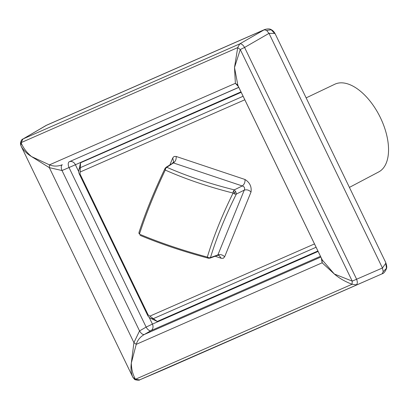 <?xml version="1.0" encoding="UTF-8"?>
<svg xmlns="http://www.w3.org/2000/svg" width="409" height="409" viewBox="0 0 409 409"><rect width="100%" height="100%" fill="white"/><g stroke="black" fill="none" stroke-linecap="round" stroke-linejoin="round"><path stroke-width="0.61" d="M78.814 170.221L80.568 162.772L80.343 167.664L79.668 168.191M275.216 33.911L385.682 262.409L385.764 263.33L382.441 267.992L352.231 281.136L352.083 284.245L356.259 284.848C357.553 283.948 357.645 282.016 356.536 279.05L244.577 47.454C242.941 44.734 241.336 43.548 239.771 43.881L237.695 47.623L240.272 49.54L244.577 47.454L269.015 33.359L274.603 33.385L275.221 33.911C274.137 31.79 272.711 30.317 270.927 29.494L274.603 33.385M237.9 85.496L234.5 67.521L240.272 49.54L352.231 281.136L334.322 274.004C339.24 278.243 345.16 281.658 352.083 284.245L135.471 379.255L139.592 379.889M321.331 258.089L322.154 262.798L322.026 259.526M320.835 257.056L144.351 334.47L150.952 330.666A5.215 2.531 60 0 1 146.146 327.093L139.546 330.901C141.182 333.616 142.787 334.807 144.351 334.47C140.287 336.781 137.582 340.073 136.233 344.347L133.927 342.63L139.546 330.901L62.02 170.533L49.336 167.649L49.469 164.863C53.681 166.514 57.96 166.473 62.296 164.735C61.007 165.635 60.915 167.567 62.02 170.533L69.019 167.547L146.146 327.093L152.424 324.102L149.157 317.338M271.141 29.765L266.586 30.424L269.015 33.359L382.441 267.992L383.213 271.673L382.164 273.795L163.994 369.496L139.648 379.864L382.226 273.769M264.771 29.489L46.856 125.077L22.991 138.983L21.084 142.639L20.936 145.747C22.976 149.822 26.498 153.426 31.498 156.56C26.549 152.337 23.078 147.7 21.084 142.639L237.695 47.623L234.5 67.521L235.385 83.313L49.469 164.863L31.498 156.56L49.336 167.649L133.927 342.63L131.32 363.049L136.233 344.347L322.154 262.798L334.322 274.004L322.282 260.012L237.695 85.026L235.385 83.313L238.432 86.596M20.931 145.732L20.45 143.646C20.818 140.895 21.667 139.341 22.991 138.983M131.32 363.049C130.573 368.708 131.095 373.473 132.894 377.343L135.471 379.255C132.853 374.782 131.473 369.378 131.32 363.049M132.905 377.364L134.495 379.23C134.019 379.915 140.144 380.615 139.633 379.874L163.876 369.547M306.142 97.879L334.766 84.249A49.044 26.11 63.4 0 1 335.155 84.07A49.044 26.11 63.4 0 1 380.017 116.872A49.044 26.11 63.4 0 1 378.739 171.923L349.414 187.399M243.11 96.268L80.343 167.664L80.041 174.045L148.14 314.904L147.542 315.14C148.477 317.2 150.144 318.417 152.537 318.795L153.329 318.647L157.276 321.448L150.532 318.284M209.873 258.161L210.466 257.619C216.673 237.378 225.298 216.192 236.336 194.055L235.804 191.77L234.316 189.873C209.592 183.707 187.087 176.177 166.795 167.276L165.982 167.347L173.227 162.869L242.246 185.952C244.444 186.642 245.119 188.038 244.265 190.134C246.78 189.403 249.035 190.032 251.019 192.015L224.643 256.791C222.654 254.807 220.4 254.178 217.885 254.909L217.44 255.41L218.953 255.313L221.243 258.278L215.149 256.244M235.804 191.77L234.521 192.394L234.638 194.04L236.336 194.055L244.265 190.134L217.885 254.909L210.466 257.619L208.851 257.808L207.327 257.092C213.483 236.704 222.067 215.359 233.084 193.058C208.247 186.775 185.64 179.111 165.262 170.072C154.541 192.757 145.926 214.112 139.428 234.142L138.963 232.624M165.982 167.347L164.95 168.753L165.262 170.072L165.65 168.442L166.795 167.276L173.426 162.935C175.533 161.361 176.437 159.198 176.136 156.453L244.955 179.469C249.746 182.434 251.765 186.616 251.019 192.015M244.955 179.469C245.257 182.22 244.352 184.382 242.246 185.952L234.316 189.873L233.288 191.248L233.084 193.058L234.638 194.04M208.851 257.808L208.999 258.202L208.401 258.212L209.955 258.135L217.44 255.41M234.521 192.394L233.288 191.248M208.999 258.202L209.996 258.12M165.65 168.442L165.415 168.048L166.09 167.291M138.896 233.161L139.428 234.142C159.745 242.695 182.378 250.344 207.327 257.092L208.15 258.115M208.401 258.212L208.401 258.212C183.477 251.555 160.849 243.989 140.512 235.512L140.313 235.415M165.415 168.048L164.95 168.753M169.97 164.74L172.736 157.94L173.62 161.887L172.664 162.971M264.817 29.474L264.209 29.791L266.586 30.424M385.677 262.409C386.72 265.226 387.001 267.276 386.52 268.565L385.764 263.33M386.464 268.319L383.213 271.673M80.041 174.045L79.443 174.275C78.431 172.368 78.487 170.369 79.607 168.278M240.983 91.882L69.019 167.547A5.215 2.546 66.9 0 1 69.295 161.744L238.779 87.322M238.815 87.388L69.295 161.744A5.215 4.412 66.3 0 1 75.297 164.556L78.733 171.662M147.542 315.14L79.443 174.275M244.807 99.786L80.144 172.015M80.568 162.772L241.192 92.311M320.472 256.305L150.952 330.666A5.215 4.412 66.3 0 0 152.424 324.102L318.11 251.428M45.951 125.527L23.16 138.896L239.771 43.881L264.209 29.791L45.951 125.527M132.838 377.231L20.997 145.87M316.096 247.251L153.329 318.647L148.14 314.904M172.736 157.94L174.081 156.458L176.136 156.453M224.643 256.791L223.299 258.273L221.243 258.278M314.49 243.928L149.822 316.157M157.276 321.448L317.905 250.993M322.047 259.562L237.885 85.466M386.52 268.565C385.135 271.745 383.698 273.483 382.205 273.774L163.994 369.496M132.869 377.287L20.966 145.808M47.132 124.96L45.798 125.604M165.062 168.396C154.285 190.993 145.609 212.291 139.034 232.286M140.512 235.512L140.031 235.257M264.695 29.525C267.583 28.717 269.664 28.707 270.927 29.494"/></g></svg>
